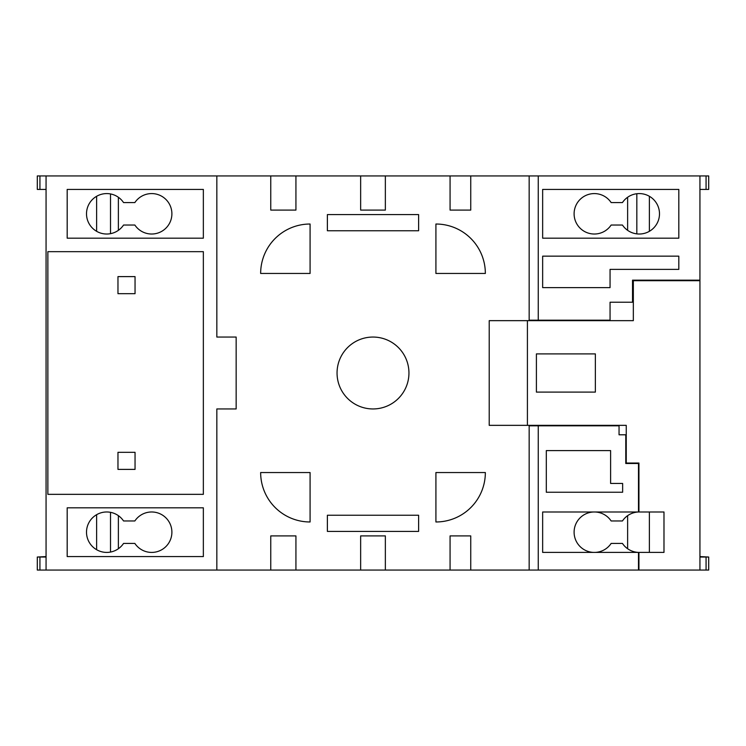 <?xml version="1.0" encoding="UTF-8"?>
<svg xmlns="http://www.w3.org/2000/svg" width="746" height="746" viewBox="0 0 746 746"><rect width="100%" height="100%" fill="white"/><g stroke="black" fill="none" stroke-linecap="round" stroke-linejoin="round"><path stroke-width="1.12" d="M611.142 225.04A20.226 20.226 0 0 1 574.103 213.804A20.226 20.226 0 0 1 611.142 202.567L622.453 202.567A20.226 20.226 0 0 1 652.601 198.595A20.226 20.226 0 0 1 652.601 229.003A20.226 20.226 0 0 1 622.453 225.04L611.142 225.04M595.103 552.404A20.226 20.226 0 0 0 611.142 543.433L622.453 543.433A20.226 20.226 0 0 0 638.492 552.404L638.492 570.065L699.935 570.065L699.935 280.683L633.335 280.683L633.335 320.649L527.413 320.649L527.413 425.351L626.248 425.351L626.248 463.042L638.94 463.042L638.94 511.989L663.987 511.989L663.987 552.404L638.94 552.404L638.94 570.065M593.555 511.989A20.226 20.226 0 0 0 574.103 532.196A20.226 20.226 0 0 0 593.555 552.404M123.547 543.433A20.226 20.226 0 0 1 86.508 532.196A20.226 20.226 0 0 1 123.547 520.96L134.858 520.96A20.226 20.226 0 0 1 165.006 516.997A20.226 20.226 0 0 1 165.006 547.405A20.226 20.226 0 0 1 134.858 543.433L123.547 543.433M86.508 213.804A20.226 20.226 0 0 0 123.547 225.04L134.858 225.04A20.226 20.226 0 0 0 165.006 229.003A20.226 20.226 0 0 0 165.006 198.595A20.226 20.226 0 0 0 134.858 202.567L123.547 202.567A20.226 20.226 0 0 0 86.508 213.804M408.948 373A35.948 35.948 0 0 0 373 337.052A35.948 35.948 0 0 0 337.052 373A35.948 35.948 0 0 0 373 408.948A35.948 35.948 0 0 0 408.948 373M527.413 425.351L489.217 425.351L489.217 320.649L527.413 320.649M595.364 353.902L536.402 353.902L536.402 392.098L595.364 392.098L595.364 353.902L536.402 353.902L536.402 392.098L595.364 392.098L595.364 353.902M638.492 552.404L542.65 552.404L542.65 511.989L638.492 511.989A20.226 20.226 0 0 0 622.453 520.96L611.142 520.96A20.226 20.226 0 0 0 595.103 511.989M638.492 511.989L638.492 463.499L625.782 463.499L625.782 434.797L619.049 434.797L619.049 425.807L538.248 425.807L538.248 570.065L638.492 570.065M610.61 483.445L610.61 450.603L546.305 450.603L546.305 492.239L622.64 492.239L622.64 483.445L610.61 483.445M538.248 570.065L529.166 570.065L529.166 425.807L538.248 425.807M610.06 302.223L610.06 320.193L538.248 320.193L538.248 175.935L699.935 175.935L699.935 280.17L632.524 280.17L632.524 302.223L610.06 302.223M678.813 256.158L542.65 256.158L542.65 287.611L610.06 287.611L610.06 269.381L678.813 269.381L678.813 256.158M678.813 238.179L542.65 238.179L542.65 189.419L678.813 189.419L678.813 238.179M39.93 570.065L37.3 570.065L37.3 557.029L39.93 557.029L39.93 570.065L46.066 570.065L46.066 175.935L216.834 175.935L216.834 337.052L216.834 175.935L270.761 175.935L270.761 210.092L295.929 210.092L295.929 175.935L270.761 175.935M46.066 570.065L216.834 570.065L216.834 408.948L236.156 408.948L236.156 337.052L216.834 337.052M203.35 494.337L203.35 251.663L47.865 251.663L47.865 494.337L203.35 494.337M203.35 238.179L203.35 189.419L67.187 189.419L67.187 238.179L203.35 238.179M67.187 507.821L203.35 507.821L203.35 556.581L67.187 556.581L67.187 507.821M118.372 197.261L118.372 230.337M110.52 233.666L110.52 193.932M46.066 557.029L39.93 557.029M706.07 175.935L708.7 175.935L708.7 189.419L706.07 189.419L706.07 175.935L699.935 175.935M699.935 189.419L706.07 189.419M46.066 556.581L37.3 557.029M96.616 514.684L96.616 549.709M118.372 548.739L118.372 515.663M627.628 515.663L627.628 548.739M627.628 197.261L627.628 230.337M39.93 175.935L39.93 189.419L37.3 189.419L37.3 175.935L46.066 175.935M39.93 189.419L46.066 189.419M418.618 531.413L418.618 515.234L327.382 515.234L327.382 531.413L418.618 531.413M418.618 214.587L327.382 214.587L327.382 230.766L418.618 230.766L418.618 214.587M310.084 224.024A49.432 49.432 0 0 0 260.652 273.456L310.084 273.456L310.084 224.024M260.652 472.544A49.432 49.432 0 0 0 310.084 521.976L310.084 472.544L260.652 472.544M435.916 521.976A49.432 49.432 0 0 0 485.348 472.544L435.916 472.544L435.916 521.976M435.916 224.024L435.916 273.456L485.348 273.456A49.432 49.432 0 0 0 435.916 224.024M538.248 320.193L529.166 320.193L529.166 175.935L450.071 175.935L450.071 210.092L470.745 210.092L470.745 175.935M450.071 175.935L360.644 175.935L360.644 210.092L385.356 210.092L385.356 175.935M360.644 175.935L295.929 175.935M529.166 570.065L470.745 570.065L470.745 535.908L450.071 535.908L450.071 570.065L385.356 570.065L385.356 535.908L360.644 535.908L360.644 570.065L295.929 570.065L295.929 535.908L270.761 535.908L270.761 570.065L216.834 570.065L216.834 408.948M450.071 570.065L470.745 570.065M360.644 570.065L385.356 570.065M270.761 570.065L295.929 570.065M529.166 175.935L538.248 175.935M699.935 280.17L699.935 280.683M706.07 570.065L706.07 557.029L708.7 557.029L708.7 570.065L699.935 570.065M706.07 557.029L699.935 557.029M708.7 557.029L699.935 556.581M649.384 196.291L649.384 231.316M649.384 511.989L649.384 552.404M96.616 196.291L96.616 231.316M636.832 233.88L636.832 193.727M110.52 512.334L110.52 552.068M117.971 276.607L117.971 293.682L135.045 293.682L135.045 276.607L117.971 276.607M117.971 469.393L135.045 469.393L135.045 452.318L117.971 452.318L117.971 469.393"/></g></svg>
